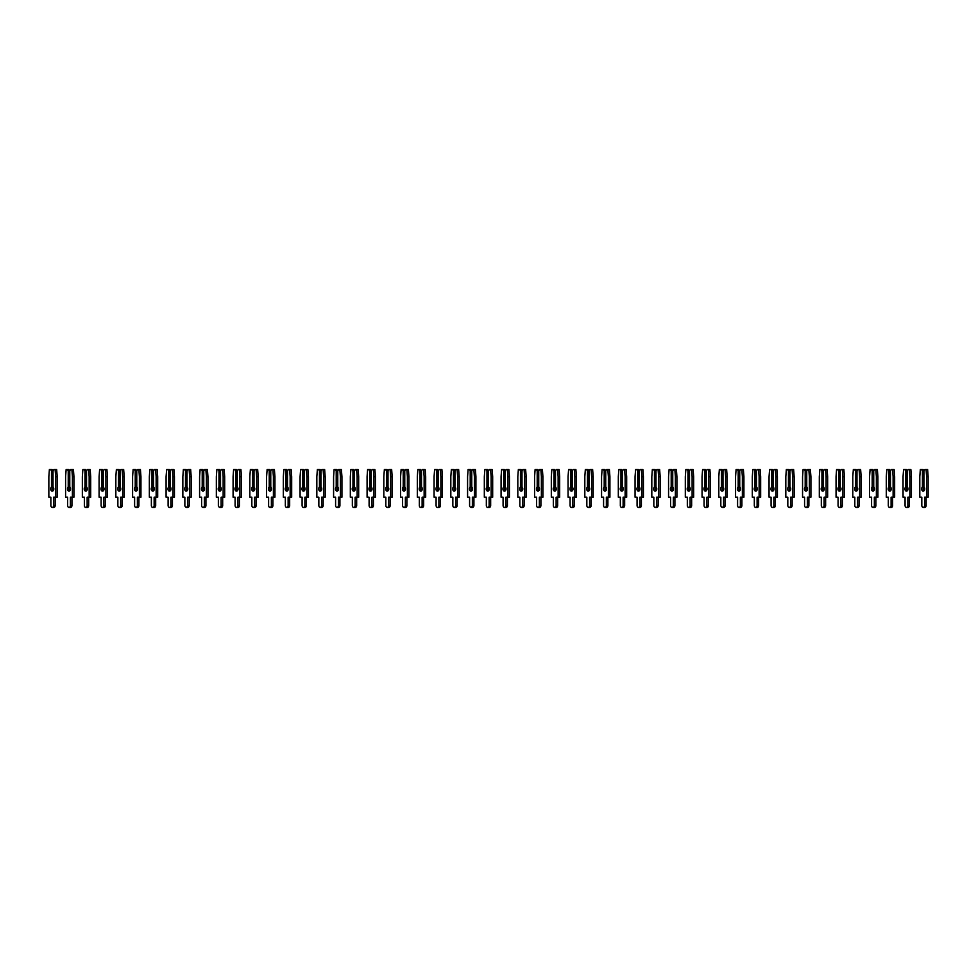 <?xml version="1.0" encoding="UTF-8"?>
<svg xmlns="http://www.w3.org/2000/svg" width="977" height="977" viewBox="0 0 977 977"><rect width="100%" height="100%" fill="white"/><g stroke="black" fill="none" stroke-linecap="round" stroke-linejoin="round"><path stroke-width="1.47" d="M53.027 487.034L53.027 470.829L52.135 469.571L50.596 469.571L51.488 470.829L51.488 487.034A2.174 1.539 -90 0 0 50.719 488.915A2.174 1.539 -90 0 0 52.257 491.101A2.174 1.539 -90 0 0 53.796 488.915A2.174 1.539 -90 0 0 53.027 487.034A2.174 1.539 -90 0 0 52.257 488.915A2.174 1.539 -90 0 0 53.027 490.808M51.488 487.034L53.027 486.839M53.027 471.293L51.488 470.829M52.135 471.293L52.135 486.839M53.027 470.829L53.918 469.571L55.127 469.571L55.665 476.691L55.665 497.208L53.65 497.208L53.65 505.463A1.966 1.392 90 0 1 50.865 505.463L50.865 497.208L48.85 497.208L48.85 476.691L49.375 469.571L50.596 469.571M55.127 469.571L56.666 469.571L57.203 476.691L57.203 497.208L55.665 497.208M55.188 497.208L55.188 505.463A1.966 1.392 90 0 1 53.796 507.429L52.257 507.429M57.203 476.691L55.665 476.691M69.77 487.034L69.77 470.829L68.891 469.571L67.352 469.571L68.231 470.829L68.231 487.034A2.174 1.539 -90 0 0 67.462 488.915A2.174 1.539 -90 0 0 69.001 491.101A2.174 1.539 -90 0 0 70.539 488.915A2.174 1.539 -90 0 0 69.77 487.034A2.174 1.539 -90 0 0 69.001 488.915A2.174 1.539 -90 0 0 69.77 490.808M68.231 487.034L69.77 486.839M69.77 471.293L68.231 470.829M68.891 471.293L68.891 486.839M69.77 470.829L70.662 469.571L71.883 469.571L72.408 476.691L72.408 497.208L70.393 497.208L70.393 505.463A1.966 1.392 90 0 1 67.608 505.463L67.608 497.208L65.593 497.208L65.593 476.691L66.131 469.571L67.352 469.571M71.883 469.571L73.422 469.571L73.947 476.691L73.947 497.208L72.408 497.208M71.932 497.208L71.932 505.463A1.966 1.392 90 0 1 70.539 507.429L69.001 507.429M73.947 476.691L72.408 476.691M86.526 487.034L86.526 470.829L85.634 469.571L84.095 469.571L84.987 470.829L84.987 487.034A2.174 1.539 -90 0 0 84.217 488.915A2.174 1.539 -90 0 0 85.756 491.101A2.174 1.539 -90 0 0 87.295 488.915A2.174 1.539 -90 0 0 86.526 487.034A2.174 1.539 -90 0 0 85.756 488.915A2.174 1.539 -90 0 0 86.526 490.808M84.987 487.034L86.526 486.839M86.526 471.293L84.987 470.829M85.634 471.293L85.634 486.839M86.526 470.829L87.417 469.571L88.626 469.571L89.163 476.691L89.163 497.208L87.148 497.208L87.148 505.463A1.966 1.392 90 0 1 84.364 505.463L84.364 497.208L82.349 497.208L82.349 476.691L82.874 469.571L84.095 469.571M88.626 469.571L90.165 469.571L90.702 476.691L90.702 497.208L89.163 497.208M88.687 497.208L88.687 505.463A1.966 1.392 90 0 1 87.295 507.429L85.756 507.429M90.702 476.691L89.163 476.691M103.269 487.034L103.269 470.829L102.39 469.571L100.839 469.571L101.73 470.829L101.73 487.034A2.174 1.539 -90 0 0 100.961 488.915A2.174 1.539 -90 0 0 102.5 491.101A2.174 1.539 -90 0 0 104.038 488.915A2.174 1.539 -90 0 0 103.269 487.034A2.174 1.539 -90 0 0 102.5 488.915A2.174 1.539 -90 0 0 103.269 490.808M101.73 487.034L103.269 486.839M103.269 471.293L101.73 470.829M102.39 471.293L102.39 486.839M103.269 470.829L104.16 469.571L105.382 469.571L105.907 476.691L105.907 497.208L103.892 497.208L103.892 505.463A1.966 1.392 90 0 1 101.107 505.463L101.107 497.208L99.092 497.208L99.092 476.691L99.63 469.571L100.839 469.571M105.382 469.571L106.92 469.571L107.446 476.691L107.446 497.208L105.907 497.208M105.431 497.208L105.431 505.463A1.966 1.392 90 0 1 104.038 507.429L102.5 507.429M107.446 476.691L105.907 476.691M120.024 487.034L120.024 470.829L119.133 469.571L117.594 469.571L118.486 470.829L118.486 487.034A2.174 1.539 -90 0 0 117.716 488.915A2.174 1.539 -90 0 0 119.255 491.101A2.174 1.539 -90 0 0 120.794 488.915A2.174 1.539 -90 0 0 120.024 487.034A2.174 1.539 -90 0 0 119.255 488.915A2.174 1.539 -90 0 0 120.024 490.808M118.486 487.034L120.024 486.839M120.024 471.293L118.486 470.829M119.133 471.293L119.133 486.839M120.024 470.829L120.904 469.571L122.125 469.571L122.65 476.691L122.65 497.208L120.647 497.208L120.647 505.463A1.966 1.392 90 0 1 117.863 505.463L117.863 497.208L115.848 497.208L115.848 476.691L116.373 469.571L117.594 469.571M122.125 469.571L123.664 469.571L124.201 476.691L124.201 497.208L122.65 497.208M122.186 497.208L122.186 505.463A1.966 1.392 90 0 1 120.794 507.429L119.255 507.429M124.201 476.691L122.65 476.691M136.768 487.034L136.768 470.829L135.876 469.571L134.338 469.571L135.229 470.829L135.229 487.034A2.174 1.539 -90 0 0 134.46 488.915A2.174 1.539 -90 0 0 135.998 491.101A2.174 1.539 -90 0 0 137.537 488.915A2.174 1.539 -90 0 0 136.768 487.034A2.174 1.539 -90 0 0 135.998 488.915A2.174 1.539 -90 0 0 136.768 490.808M135.229 487.034L136.768 486.839M136.768 471.293L135.229 470.829M135.876 471.293L135.876 486.839M136.768 470.829L137.659 469.571L138.881 469.571L139.406 476.691L139.406 497.208L137.391 497.208L137.391 505.463A1.966 1.392 90 0 1 134.606 505.463L134.606 497.208L132.591 497.208L132.591 476.691L133.128 469.571L134.338 469.571M138.881 469.571L140.419 469.571L140.944 476.691L140.944 497.208L139.406 497.208M138.929 497.208L138.929 505.463A1.966 1.392 90 0 1 137.537 507.429L135.998 507.429M140.944 476.691L139.406 476.691M153.523 487.034L153.523 470.829L152.632 469.571L151.093 469.571L151.985 470.829L151.985 487.034A2.174 1.539 -90 0 0 151.215 488.915A2.174 1.539 -90 0 0 152.754 491.101A2.174 1.539 -90 0 0 154.293 488.915A2.174 1.539 -90 0 0 153.523 487.034A2.174 1.539 -90 0 0 152.754 488.915A2.174 1.539 -90 0 0 153.523 490.808M151.985 487.034L153.523 486.839M153.523 471.293L151.985 470.829M152.632 471.293L152.632 486.839M153.523 470.829L154.403 469.571L155.624 469.571L156.149 476.691L156.149 497.208L154.146 497.208L154.146 505.463A1.966 1.392 90 0 1 151.362 505.463L151.362 497.208L149.347 497.208L149.347 476.691L149.872 469.571L151.093 469.571M155.624 469.571L157.163 469.571L157.688 476.691L157.688 497.208L156.149 497.208M155.685 497.208L155.685 505.463A1.966 1.392 90 0 1 154.293 507.429L152.754 507.429M157.688 476.691L156.149 476.691M170.267 487.034L170.267 470.829L169.375 469.571L167.836 469.571L168.728 470.829L168.728 487.034A2.174 1.539 -90 0 0 167.959 488.915A2.174 1.539 -90 0 0 169.497 491.101A2.174 1.539 -90 0 0 171.036 488.915A2.174 1.539 -90 0 0 170.267 487.034A2.174 1.539 -90 0 0 169.497 488.915A2.174 1.539 -90 0 0 170.267 490.808M168.728 487.034L170.267 486.839M170.267 471.293L168.728 470.829M169.375 471.293L169.375 486.839M170.267 470.829L171.158 469.571L172.379 469.571L172.905 476.691L172.905 497.208L170.89 497.208L170.89 505.463A1.966 1.392 90 0 1 168.105 505.463L168.105 497.208L166.09 497.208L166.09 476.691L166.627 469.571L167.836 469.571M172.379 469.571L173.918 469.571L174.443 476.691L174.443 497.208L172.905 497.208M172.428 497.208L172.428 505.463A1.966 1.392 90 0 1 171.036 507.429L169.497 507.429M174.443 476.691L172.905 476.691M187.022 487.034L187.022 470.829L186.131 469.571L184.592 469.571L185.483 470.829L185.483 487.034A2.174 1.539 -90 0 0 184.702 488.915A2.174 1.539 -90 0 0 186.253 491.101A2.174 1.539 -90 0 0 187.792 488.915A2.174 1.539 -90 0 0 187.022 487.034A2.174 1.539 -90 0 0 186.253 488.915A2.174 1.539 -90 0 0 187.022 490.808M185.483 487.034L187.022 486.839M187.022 471.293L185.483 470.829M186.131 471.293L186.131 486.839M187.022 470.829L187.902 469.571L189.123 469.571L189.648 476.691L189.648 497.208L187.633 497.208L187.633 505.463A1.966 1.392 90 0 1 184.861 505.463L184.861 497.208L182.846 497.208L182.846 476.691L183.371 469.571L184.592 469.571M189.123 469.571L190.662 469.571L191.187 476.691L191.187 497.208L189.648 497.208M189.184 497.208L189.184 505.463A1.966 1.392 90 0 1 187.792 507.429L186.253 507.429M191.187 476.691L189.648 476.691M203.766 487.034L203.766 470.829L202.874 469.571L201.335 469.571L202.227 470.829L202.227 487.034A2.174 1.539 -90 0 0 201.457 488.915A2.174 1.539 -90 0 0 202.996 491.101A2.174 1.539 -90 0 0 204.535 488.915A2.174 1.539 -90 0 0 203.766 487.034A2.174 1.539 -90 0 0 202.996 488.915A2.174 1.539 -90 0 0 203.766 490.808M202.227 487.034L203.766 486.839M203.766 471.293L202.227 470.829M202.874 471.293L202.874 486.839M203.766 470.829L204.657 469.571L205.878 469.571L206.403 476.691L206.403 497.208L204.388 497.208L204.388 505.463A1.966 1.392 90 0 1 201.604 505.463L201.604 497.208L199.589 497.208L199.589 476.691L200.126 469.571L201.335 469.571M205.878 469.571L207.417 469.571L207.942 476.691L207.942 497.208L206.403 497.208M205.927 497.208L205.927 505.463A1.966 1.392 90 0 1 204.535 507.429L202.996 507.429M207.942 476.691L206.403 476.691M220.521 487.034L220.521 470.829L219.63 469.571L218.091 469.571L218.97 470.829L218.97 487.034A2.174 1.539 -90 0 0 218.201 488.915A2.174 1.539 -90 0 0 219.74 491.101A2.174 1.539 -90 0 0 221.29 488.915A2.174 1.539 -90 0 0 220.521 487.034A2.174 1.539 -90 0 0 219.74 488.915A2.174 1.539 -90 0 0 220.521 490.808M218.97 487.034L220.521 486.839M220.521 471.293L218.97 470.829M219.63 471.293L219.63 486.839M220.521 470.829L221.4 469.571L222.622 469.571L223.147 476.691L223.147 497.208L221.132 497.208L221.132 505.463A1.966 1.392 90 0 1 218.359 505.463L218.359 497.208L216.344 497.208L216.344 476.691L216.87 469.571L218.091 469.571M222.622 469.571L224.16 469.571L224.686 476.691L224.686 497.208L223.147 497.208M222.683 497.208L222.683 505.463A1.966 1.392 90 0 1 221.29 507.429L219.74 507.429M224.686 476.691L223.147 476.691M237.264 487.034L237.264 470.829L236.373 469.571L234.834 469.571L235.726 470.829L235.726 487.034A2.174 1.539 -90 0 0 234.956 488.915A2.174 1.539 -90 0 0 236.495 491.101A2.174 1.539 -90 0 0 238.034 488.915A2.174 1.539 -90 0 0 237.264 487.034A2.174 1.539 -90 0 0 236.495 488.915A2.174 1.539 -90 0 0 237.264 490.808M235.726 487.034L237.264 486.839M237.264 471.293L235.726 470.829M236.373 471.293L236.373 486.839M237.264 470.829L238.156 469.571L239.365 469.571L239.902 476.691L239.902 497.208L237.887 497.208L237.887 505.463A1.966 1.392 90 0 1 235.103 505.463L235.103 497.208L233.088 497.208L233.088 476.691L233.613 469.571L234.834 469.571M239.365 469.571L240.916 469.571L241.441 476.691L241.441 497.208L239.902 497.208M239.426 497.208L239.426 505.463A1.966 1.392 90 0 1 238.034 507.429L236.495 507.429M241.441 476.691L239.902 476.691M254.008 487.034L254.008 470.829L253.128 469.571L251.59 469.571L252.469 470.829L252.469 487.034A2.174 1.539 -90 0 0 251.7 488.915A2.174 1.539 -90 0 0 253.238 491.101A2.174 1.539 -90 0 0 254.777 488.915A2.174 1.539 -90 0 0 254.008 487.034A2.174 1.539 -90 0 0 253.238 488.915A2.174 1.539 -90 0 0 254.008 490.808M252.469 487.034L254.008 486.839M254.008 471.293L252.469 470.829M253.128 471.293L253.128 486.839M254.008 470.829L254.899 469.571L256.121 469.571L256.646 476.691L256.646 497.208L254.631 497.208L254.631 505.463A1.966 1.392 90 0 1 251.846 505.463L251.846 497.208L249.843 497.208L249.843 476.691L250.368 469.571L251.59 469.571M256.121 469.571L257.659 469.571L258.184 476.691L258.184 497.208L256.646 497.208M256.169 497.208L256.169 505.463A1.966 1.392 90 0 1 254.777 507.429L253.238 507.429M258.184 476.691L256.646 476.691M270.763 487.034L270.763 470.829L269.872 469.571L268.333 469.571L269.225 470.829L269.225 487.034A2.174 1.539 -90 0 0 268.455 488.915A2.174 1.539 -90 0 0 269.994 491.101A2.174 1.539 -90 0 0 271.533 488.915A2.174 1.539 -90 0 0 270.763 487.034A2.174 1.539 -90 0 0 269.994 488.915A2.174 1.539 -90 0 0 270.763 490.808M269.225 487.034L270.763 486.839M270.763 471.293L269.225 470.829M269.872 471.293L269.872 486.839M270.763 470.829L271.655 469.571L272.864 469.571L273.401 476.691L273.401 497.208L271.386 497.208L271.386 505.463A1.966 1.392 90 0 1 268.602 505.463L268.602 497.208L266.587 497.208L266.587 476.691L267.112 469.571L268.333 469.571M272.864 469.571L274.403 469.571L274.94 476.691L274.94 497.208L273.401 497.208M272.925 497.208L272.925 505.463A1.966 1.392 90 0 1 271.533 507.429L269.994 507.429M274.94 476.691L273.401 476.691M287.507 487.034L287.507 470.829L286.627 469.571L285.089 469.571L285.968 470.829L285.968 487.034A2.174 1.539 -90 0 0 285.199 488.915A2.174 1.539 -90 0 0 286.737 491.101A2.174 1.539 -90 0 0 288.276 488.915A2.174 1.539 -90 0 0 287.507 487.034A2.174 1.539 -90 0 0 286.737 488.915A2.174 1.539 -90 0 0 287.507 490.808M285.968 487.034L287.507 486.839M287.507 471.293L285.968 470.829M286.627 471.293L286.627 486.839M287.507 470.829L288.398 469.571L289.619 469.571L290.145 476.691L290.145 497.208L288.13 497.208L288.13 505.463A1.966 1.392 90 0 1 285.345 505.463L285.345 497.208L283.342 497.208L283.342 476.691L283.867 469.571L285.089 469.571M289.619 469.571L291.158 469.571L291.683 476.691L291.683 497.208L290.145 497.208M289.668 497.208L289.668 505.463A1.966 1.392 90 0 1 288.276 507.429L286.737 507.429M291.683 476.691L290.145 476.691M304.262 487.034L304.262 470.829L303.371 469.571L301.832 469.571L302.723 470.829L302.723 487.034A2.174 1.539 -90 0 0 301.954 488.915A2.174 1.539 -90 0 0 303.493 491.101A2.174 1.539 -90 0 0 305.032 488.915A2.174 1.539 -90 0 0 304.262 487.034A2.174 1.539 -90 0 0 303.493 488.915A2.174 1.539 -90 0 0 304.262 490.808M302.723 487.034L304.262 486.839M304.262 471.293L302.723 470.829M303.371 471.293L303.371 486.839M304.262 470.829L305.154 469.571L306.363 469.571L306.9 476.691L306.9 497.208L304.885 497.208L304.885 505.463A1.966 1.392 90 0 1 302.101 505.463L302.101 497.208L300.086 497.208L300.086 476.691L300.611 469.571L301.832 469.571M306.363 469.571L307.902 469.571L308.439 476.691L308.439 497.208L306.9 497.208M306.424 497.208L306.424 505.463A1.966 1.392 90 0 1 305.032 507.429L303.493 507.429M308.439 476.691L306.9 476.691M321.006 487.034L321.006 470.829L320.126 469.571L318.587 469.571L319.467 470.829L319.467 487.034A2.174 1.539 -90 0 0 318.697 488.915A2.174 1.539 -90 0 0 320.236 491.101A2.174 1.539 -90 0 0 321.775 488.915A2.174 1.539 -90 0 0 321.006 487.034A2.174 1.539 -90 0 0 320.236 488.915A2.174 1.539 -90 0 0 321.006 490.808M319.467 487.034L321.006 486.839M321.006 471.293L319.467 470.829M320.126 471.293L320.126 486.839M321.006 470.829L321.897 469.571L323.118 469.571L323.643 476.691L323.643 497.208L321.628 497.208L321.628 505.463A1.966 1.392 90 0 1 318.844 505.463L318.844 497.208L316.829 497.208L316.829 476.691L317.366 469.571L318.587 469.571M323.118 469.571L324.657 469.571L325.182 476.691L325.182 497.208L323.643 497.208M323.167 497.208L323.167 505.463A1.966 1.392 90 0 1 321.775 507.429L320.236 507.429M325.182 476.691L323.643 476.691M337.761 487.034L337.761 470.829L336.87 469.571L335.331 469.571L336.222 470.829L336.222 487.034A2.174 1.539 -90 0 0 335.453 488.915A2.174 1.539 -90 0 0 336.992 491.101A2.174 1.539 -90 0 0 338.53 488.915A2.174 1.539 -90 0 0 337.761 487.034A2.174 1.539 -90 0 0 336.992 488.915A2.174 1.539 -90 0 0 337.761 490.808M336.222 487.034L337.761 486.839M337.761 471.293L336.222 470.829M336.87 471.293L336.87 486.839M337.761 470.829L338.653 469.571L339.862 469.571L340.399 476.691L340.399 497.208L338.384 497.208L338.384 505.463A1.966 1.392 90 0 1 335.599 505.463L335.599 497.208L333.584 497.208L333.584 476.691L334.11 469.571L335.331 469.571M339.862 469.571L341.4 469.571L341.938 476.691L341.938 497.208L340.399 497.208M339.923 497.208L339.923 505.463A1.966 1.392 90 0 1 338.53 507.429L336.992 507.429M341.938 476.691L340.399 476.691M354.504 487.034L354.504 470.829L353.625 469.571L352.074 469.571L352.966 470.829L352.966 487.034A2.174 1.539 -90 0 0 352.196 488.915A2.174 1.539 -90 0 0 353.735 491.101A2.174 1.539 -90 0 0 355.274 488.915A2.174 1.539 -90 0 0 354.504 487.034A2.174 1.539 -90 0 0 353.735 488.915A2.174 1.539 -90 0 0 354.504 490.808M352.966 487.034L354.504 486.839M354.504 471.293L352.966 470.829M353.625 471.293L353.625 486.839M354.504 470.829L355.396 469.571L356.617 469.571L357.142 476.691L357.142 497.208L355.127 497.208L355.127 505.463A1.966 1.392 90 0 1 352.343 505.463L352.343 497.208L350.328 497.208L350.328 476.691L350.865 469.571L352.074 469.571M356.617 469.571L358.156 469.571L358.681 476.691L358.681 497.208L357.142 497.208M356.666 497.208L356.666 505.463A1.966 1.392 90 0 1 355.274 507.429L353.735 507.429M358.681 476.691L357.142 476.691M371.26 487.034L371.26 470.829L370.368 469.571L368.83 469.571L369.721 470.829L369.721 487.034A2.174 1.539 -90 0 0 368.952 488.915A2.174 1.539 -90 0 0 370.491 491.101A2.174 1.539 -90 0 0 372.029 488.915A2.174 1.539 -90 0 0 371.26 487.034A2.174 1.539 -90 0 0 370.491 488.915A2.174 1.539 -90 0 0 371.26 490.808M369.721 487.034L371.26 486.839M371.26 471.293L369.721 470.829M370.368 471.293L370.368 486.839M371.26 470.829L372.139 469.571L373.361 469.571L373.898 476.691L373.898 497.208L371.883 497.208L371.883 505.463A1.966 1.392 90 0 1 369.098 505.463L369.098 497.208L367.083 497.208L367.083 476.691L367.608 469.571L368.83 469.571M373.361 469.571L374.899 469.571L375.437 476.691L375.437 497.208L373.898 497.208M373.422 497.208L373.422 505.463A1.966 1.392 90 0 1 372.029 507.429L370.491 507.429M375.437 476.691L373.898 476.691M388.003 487.034L388.003 470.829L387.112 469.571L385.573 469.571L386.465 470.829L386.465 487.034A2.174 1.539 -90 0 0 385.695 488.915A2.174 1.539 -90 0 0 387.234 491.101A2.174 1.539 -90 0 0 388.773 488.915A2.174 1.539 -90 0 0 388.003 487.034A2.174 1.539 -90 0 0 387.234 488.915A2.174 1.539 -90 0 0 388.003 490.808M386.465 487.034L388.003 486.839M388.003 471.293L386.465 470.829M387.112 471.293L387.112 486.839M388.003 470.829L388.895 469.571L390.116 469.571L390.641 476.691L390.641 497.208L388.626 497.208L388.626 505.463A1.966 1.392 90 0 1 385.842 505.463L385.842 497.208L383.827 497.208L383.827 476.691L384.364 469.571L385.573 469.571M390.116 469.571L391.655 469.571L392.18 476.691L392.18 497.208L390.641 497.208M390.165 497.208L390.165 505.463A1.966 1.392 90 0 1 388.773 507.429L387.234 507.429M392.18 476.691L390.641 476.691M404.759 487.034L404.759 470.829L403.867 469.571L402.329 469.571L403.22 470.829L403.22 487.034A2.174 1.539 -90 0 0 402.451 488.915A2.174 1.539 -90 0 0 403.99 491.101A2.174 1.539 -90 0 0 405.528 488.915A2.174 1.539 -90 0 0 404.759 487.034A2.174 1.539 -90 0 0 403.99 488.915A2.174 1.539 -90 0 0 404.759 490.808M403.22 487.034L404.759 486.839M404.759 471.293L403.22 470.829M403.867 471.293L403.867 486.839M404.759 470.829L405.638 469.571L406.859 469.571L407.385 476.691L407.385 497.208L405.382 497.208L405.382 505.463A1.966 1.392 90 0 1 402.597 505.463L402.597 497.208L400.582 497.208L400.582 476.691L401.107 469.571L402.329 469.571M406.859 469.571L408.398 469.571L408.936 476.691L408.936 497.208L407.385 497.208M406.92 497.208L406.92 505.463A1.966 1.392 90 0 1 405.528 507.429L403.99 507.429M408.936 476.691L407.385 476.691M421.502 487.034L421.502 470.829L420.611 469.571L419.072 469.571L419.963 470.829L419.963 487.034A2.174 1.539 -90 0 0 419.194 488.915A2.174 1.539 -90 0 0 420.733 491.101A2.174 1.539 -90 0 0 422.272 488.915A2.174 1.539 -90 0 0 421.502 487.034A2.174 1.539 -90 0 0 420.733 488.915A2.174 1.539 -90 0 0 421.502 490.808M419.963 487.034L421.502 486.839M421.502 471.293L419.963 470.829M420.611 471.293L420.611 486.839M421.502 470.829L422.394 469.571L423.615 469.571L424.14 476.691L424.14 497.208L422.125 497.208L422.125 505.463A1.966 1.392 90 0 1 419.341 505.463L419.341 497.208L417.326 497.208L417.326 476.691L417.863 469.571L419.072 469.571M423.615 469.571L425.154 469.571L425.679 476.691L425.679 497.208L424.14 497.208M423.664 497.208L423.664 505.463A1.966 1.392 90 0 1 422.272 507.429L420.733 507.429M425.679 476.691L424.14 476.691M438.258 487.034L438.258 470.829L437.366 469.571L435.827 469.571L436.719 470.829L436.719 487.034A2.174 1.539 -90 0 0 435.937 488.915A2.174 1.539 -90 0 0 437.488 491.101A2.174 1.539 -90 0 0 439.027 488.915A2.174 1.539 -90 0 0 438.258 487.034A2.174 1.539 -90 0 0 437.488 488.915A2.174 1.539 -90 0 0 438.258 490.808M436.719 487.034L438.258 486.839M438.258 471.293L436.719 470.829M437.366 471.293L437.366 486.839M438.258 470.829L439.137 469.571L440.358 469.571L440.883 476.691L440.883 497.208L438.881 497.208L438.881 505.463A1.966 1.392 90 0 1 436.096 505.463L436.096 497.208L434.081 497.208L434.081 476.691L434.606 469.571L435.827 469.571M440.358 469.571L441.897 469.571L442.422 476.691L442.422 497.208L440.883 497.208M440.419 497.208L440.419 505.463A1.966 1.392 90 0 1 439.027 507.429L437.488 507.429M442.422 476.691L440.883 476.691M455.001 487.034L455.001 470.829L454.11 469.571L452.571 469.571L453.462 470.829L453.462 487.034A2.174 1.539 -90 0 0 452.693 488.915A2.174 1.539 -90 0 0 454.232 491.101A2.174 1.539 -90 0 0 455.77 488.915A2.174 1.539 -90 0 0 455.001 487.034A2.174 1.539 -90 0 0 454.232 488.915A2.174 1.539 -90 0 0 455.001 490.808M453.462 487.034L455.001 486.839M455.001 471.293L453.462 470.829M454.11 471.293L454.11 486.839M455.001 470.829L455.893 469.571L457.114 469.571L457.639 476.691L457.639 497.208L455.624 497.208L455.624 505.463A1.966 1.392 90 0 1 452.839 505.463L452.839 497.208L450.824 497.208L450.824 476.691L451.362 469.571L452.571 469.571M457.114 469.571L458.653 469.571L459.178 476.691L459.178 497.208L457.639 497.208M457.163 497.208L457.163 505.463A1.966 1.392 90 0 1 455.77 507.429L454.232 507.429M459.178 476.691L457.639 476.691M471.757 487.034L471.757 470.829L470.865 469.571L469.326 469.571L470.206 470.829L470.206 487.034A2.174 1.539 -90 0 0 469.436 488.915A2.174 1.539 -90 0 0 470.975 491.101A2.174 1.539 -90 0 0 472.526 488.915A2.174 1.539 -90 0 0 471.757 487.034A2.174 1.539 -90 0 0 470.975 488.915A2.174 1.539 -90 0 0 471.757 490.808M470.206 487.034L471.757 486.839M471.757 471.293L470.206 470.829M470.865 471.293L470.865 486.839M471.757 470.829L472.636 469.571L473.857 469.571L474.382 476.691L474.382 497.208L472.367 497.208L472.367 505.463A1.966 1.392 90 0 1 469.595 505.463L469.595 497.208L467.58 497.208L467.58 476.691L468.105 469.571L469.326 469.571M473.857 469.571L475.396 469.571L475.921 476.691L475.921 497.208L474.382 497.208M473.918 497.208L473.918 505.463A1.966 1.392 90 0 1 472.526 507.429L470.975 507.429M475.921 476.691L474.382 476.691M488.5 487.034L488.5 470.829L487.608 469.571L486.07 469.571L486.961 470.829L486.961 487.034A2.174 1.539 -90 0 0 486.192 488.915A2.174 1.539 -90 0 0 487.731 491.101A2.174 1.539 -90 0 0 489.269 488.915A2.174 1.539 -90 0 0 488.5 487.034A2.174 1.539 -90 0 0 487.731 488.915A2.174 1.539 -90 0 0 488.5 490.808M486.961 487.034L488.5 486.839M488.5 471.293L486.961 470.829M487.608 471.293L487.608 486.839M488.5 470.829L489.392 469.571L490.601 469.571L491.138 476.691L491.138 497.208L489.123 497.208L489.123 505.463A1.966 1.392 90 0 1 486.338 505.463L486.338 497.208L484.323 497.208L484.323 476.691L484.848 469.571L486.07 469.571M490.601 469.571L492.152 469.571L492.677 476.691L492.677 497.208L491.138 497.208M490.662 497.208L490.662 505.463A1.966 1.392 90 0 1 489.269 507.429L487.731 507.429M492.677 476.691L491.138 476.691M505.243 487.034L505.243 470.829L504.364 469.571L502.825 469.571L503.705 470.829L503.705 487.034A2.174 1.539 -90 0 0 502.935 488.915A2.174 1.539 -90 0 0 504.474 491.101A2.174 1.539 -90 0 0 506.025 488.915A2.174 1.539 -90 0 0 505.243 487.034A2.174 1.539 -90 0 0 504.474 488.915A2.174 1.539 -90 0 0 505.243 490.808M503.705 487.034L505.243 486.839M505.243 471.293L503.705 470.829M504.364 471.293L504.364 486.839M505.243 470.829L506.135 469.571L507.356 469.571L507.881 476.691L507.881 497.208L505.866 497.208L505.866 505.463A1.966 1.392 90 0 1 503.082 505.463L503.082 497.208L501.079 497.208L501.079 476.691L501.604 469.571L502.825 469.571M507.356 469.571L508.895 469.571L509.42 476.691L509.42 497.208L507.881 497.208M507.405 497.208L507.405 505.463A1.966 1.392 90 0 1 506.025 507.429L504.474 507.429M509.42 476.691L507.881 476.691M521.999 487.034L521.999 470.829L521.107 469.571L519.569 469.571L520.46 470.829L520.46 487.034A2.174 1.539 -90 0 0 519.691 488.915A2.174 1.539 -90 0 0 521.23 491.101A2.174 1.539 -90 0 0 522.768 488.915A2.174 1.539 -90 0 0 521.999 487.034A2.174 1.539 -90 0 0 521.23 488.915A2.174 1.539 -90 0 0 521.999 490.808M520.46 487.034L521.999 486.839M521.999 471.293L520.46 470.829M521.107 471.293L521.107 486.839M521.999 470.829L522.89 469.571L524.099 469.571L524.637 476.691L524.637 497.208L522.622 497.208L522.622 505.463A1.966 1.392 90 0 1 519.837 505.463L519.837 497.208L517.822 497.208L517.822 476.691L518.347 469.571L519.569 469.571M524.099 469.571L525.638 469.571L526.176 476.691L526.176 497.208L524.637 497.208M524.16 497.208L524.16 505.463A1.966 1.392 90 0 1 522.768 507.429L521.23 507.429M526.176 476.691L524.637 476.691M538.742 487.034L538.742 470.829L537.863 469.571L536.324 469.571L537.203 470.829L537.203 487.034A2.174 1.539 -90 0 0 536.434 488.915A2.174 1.539 -90 0 0 537.973 491.101A2.174 1.539 -90 0 0 539.512 488.915A2.174 1.539 -90 0 0 538.742 487.034A2.174 1.539 -90 0 0 537.973 488.915A2.174 1.539 -90 0 0 538.742 490.808M537.203 487.034L538.742 486.839M538.742 471.293L537.203 470.829M537.863 471.293L537.863 486.839M538.742 470.829L539.634 469.571L540.855 469.571L541.38 476.691L541.38 497.208L539.365 497.208L539.365 505.463A1.966 1.392 90 0 1 536.581 505.463L536.581 497.208L534.578 497.208L534.578 476.691L535.103 469.571L536.324 469.571M540.855 469.571L542.394 469.571L542.919 476.691L542.919 497.208L541.38 497.208M540.904 497.208L540.904 505.463A1.966 1.392 90 0 1 539.512 507.429L537.973 507.429M542.919 476.691L541.38 476.691M555.498 487.034L555.498 470.829L554.606 469.571L553.067 469.571L553.959 470.829L553.959 487.034A2.174 1.539 -90 0 0 553.19 488.915A2.174 1.539 -90 0 0 554.728 491.101A2.174 1.539 -90 0 0 556.267 488.915A2.174 1.539 -90 0 0 555.498 487.034A2.174 1.539 -90 0 0 554.728 488.915A2.174 1.539 -90 0 0 555.498 490.808M553.959 487.034L555.498 486.839M555.498 471.293L553.959 470.829M554.606 471.293L554.606 486.839M555.498 470.829L556.389 469.571L557.598 469.571L558.136 476.691L558.136 497.208L556.121 497.208L556.121 505.463A1.966 1.392 90 0 1 553.336 505.463L553.336 497.208L551.321 497.208L551.321 476.691L551.846 469.571L553.067 469.571M557.598 469.571L559.137 469.571L559.674 476.691L559.674 497.208L558.136 497.208M557.659 497.208L557.659 505.463A1.966 1.392 90 0 1 556.267 507.429L554.728 507.429M559.674 476.691L558.136 476.691M572.241 487.034L572.241 470.829L571.362 469.571L569.823 469.571L570.702 470.829L570.702 487.034A2.174 1.539 -90 0 0 569.933 488.915A2.174 1.539 -90 0 0 571.472 491.101A2.174 1.539 -90 0 0 573.01 488.915A2.174 1.539 -90 0 0 572.241 487.034A2.174 1.539 -90 0 0 571.472 488.915A2.174 1.539 -90 0 0 572.241 490.808M570.702 487.034L572.241 486.839M572.241 471.293L570.702 470.829M571.362 471.293L571.362 486.839M572.241 470.829L573.133 469.571L574.354 469.571L574.879 476.691L574.879 497.208L572.864 497.208L572.864 505.463A1.966 1.392 90 0 1 570.079 505.463L570.079 497.208L568.064 497.208L568.064 476.691L568.602 469.571L569.823 469.571M574.354 469.571L575.893 469.571L576.418 476.691L576.418 497.208L574.879 497.208M574.403 497.208L574.403 505.463A1.966 1.392 90 0 1 573.01 507.429L571.472 507.429M576.418 476.691L574.879 476.691M588.997 487.034L588.997 470.829L588.105 469.571L586.566 469.571L587.458 470.829L587.458 487.034A2.174 1.539 -90 0 0 586.688 488.915A2.174 1.539 -90 0 0 588.227 491.101A2.174 1.539 -90 0 0 589.766 488.915A2.174 1.539 -90 0 0 588.997 487.034A2.174 1.539 -90 0 0 588.227 488.915A2.174 1.539 -90 0 0 588.997 490.808M587.458 487.034L588.997 486.839M588.997 471.293L587.458 470.829M588.105 471.293L588.105 486.839M588.997 470.829L589.888 469.571L591.097 469.571L591.635 476.691L591.635 497.208L589.62 497.208L589.62 505.463A1.966 1.392 90 0 1 586.835 505.463L586.835 497.208L584.82 497.208L584.82 476.691L585.345 469.571L586.566 469.571M591.097 469.571L592.636 469.571L593.173 476.691L593.173 497.208L591.635 497.208M591.158 497.208L591.158 505.463A1.966 1.392 90 0 1 589.766 507.429L588.227 507.429M593.173 476.691L591.635 476.691M605.74 487.034L605.74 470.829L604.861 469.571L603.31 469.571L604.201 470.829L604.201 487.034A2.174 1.539 -90 0 0 603.432 488.915A2.174 1.539 -90 0 0 604.971 491.101A2.174 1.539 -90 0 0 606.509 488.915A2.174 1.539 -90 0 0 605.74 487.034A2.174 1.539 -90 0 0 604.971 488.915A2.174 1.539 -90 0 0 605.74 490.808M604.201 487.034L605.74 486.839M605.74 471.293L604.201 470.829M604.861 471.293L604.861 486.839M605.74 470.829L606.632 469.571L607.853 469.571L608.378 476.691L608.378 497.208L606.363 497.208L606.363 505.463A1.966 1.392 90 0 1 603.578 505.463L603.578 497.208L601.563 497.208L601.563 476.691L602.101 469.571L603.31 469.571M607.853 469.571L609.392 469.571L609.917 476.691L609.917 497.208L608.378 497.208M607.902 497.208L607.902 505.463A1.966 1.392 90 0 1 606.509 507.429L604.971 507.429M609.917 476.691L608.378 476.691M622.496 487.034L622.496 470.829L621.604 469.571L620.065 469.571L620.957 470.829L620.957 487.034A2.174 1.539 -90 0 0 620.187 488.915A2.174 1.539 -90 0 0 621.726 491.101A2.174 1.539 -90 0 0 623.265 488.915A2.174 1.539 -90 0 0 622.496 487.034A2.174 1.539 -90 0 0 621.726 488.915A2.174 1.539 -90 0 0 622.496 490.808M620.957 487.034L622.496 486.839M622.496 471.293L620.957 470.829M621.604 471.293L621.604 486.839M622.496 470.829L623.375 469.571L624.596 469.571L625.133 476.691L625.133 497.208L623.118 497.208L623.118 505.463A1.966 1.392 90 0 1 620.334 505.463L620.334 497.208L618.319 497.208L618.319 476.691L618.844 469.571L620.065 469.571M624.596 469.571L626.135 469.571L626.672 476.691L626.672 497.208L625.133 497.208M624.657 497.208L624.657 505.463A1.966 1.392 90 0 1 623.265 507.429L621.726 507.429M626.672 476.691L625.133 476.691M639.239 487.034L639.239 470.829L638.347 469.571L636.809 469.571L637.7 470.829L637.7 487.034A2.174 1.539 -90 0 0 636.931 488.915A2.174 1.539 -90 0 0 638.469 491.101A2.174 1.539 -90 0 0 640.008 488.915A2.174 1.539 -90 0 0 639.239 487.034A2.174 1.539 -90 0 0 638.469 488.915A2.174 1.539 -90 0 0 639.239 490.808M637.7 487.034L639.239 486.839M639.239 471.293L637.7 470.829M638.347 471.293L638.347 486.839M639.239 470.829L640.13 469.571L641.352 469.571L641.877 476.691L641.877 497.208L639.862 497.208L639.862 505.463A1.966 1.392 90 0 1 637.077 505.463L637.077 497.208L635.062 497.208L635.062 476.691L635.6 469.571L636.809 469.571M641.352 469.571L642.89 469.571L643.416 476.691L643.416 497.208L641.877 497.208M641.401 497.208L641.401 505.463A1.966 1.392 90 0 1 640.008 507.429L638.469 507.429M643.416 476.691L641.877 476.691M655.994 487.034L655.994 470.829L655.103 469.571L653.564 469.571L654.456 470.829L654.456 487.034A2.174 1.539 -90 0 0 653.686 488.915A2.174 1.539 -90 0 0 655.225 491.101A2.174 1.539 -90 0 0 656.764 488.915A2.174 1.539 -90 0 0 655.994 487.034A2.174 1.539 -90 0 0 655.225 488.915A2.174 1.539 -90 0 0 655.994 490.808M654.456 487.034L655.994 486.839M655.994 471.293L654.456 470.829M655.103 471.293L655.103 486.839M655.994 470.829L656.874 469.571L658.095 469.571L658.62 476.691L658.62 497.208L656.617 497.208L656.617 505.463A1.966 1.392 90 0 1 653.833 505.463L653.833 497.208L651.818 497.208L651.818 476.691L652.343 469.571L653.564 469.571M658.095 469.571L659.634 469.571L660.171 476.691L660.171 497.208L658.62 497.208M658.156 497.208L658.156 505.463A1.966 1.392 90 0 1 656.764 507.429L655.225 507.429M660.171 476.691L658.62 476.691M672.738 487.034L672.738 470.829L671.846 469.571L670.307 469.571L671.199 470.829L671.199 487.034A2.174 1.539 -90 0 0 670.43 488.915A2.174 1.539 -90 0 0 671.968 491.101A2.174 1.539 -90 0 0 673.507 488.915A2.174 1.539 -90 0 0 672.738 487.034A2.174 1.539 -90 0 0 671.968 488.915A2.174 1.539 -90 0 0 672.738 490.808M671.199 487.034L672.738 486.839M672.738 471.293L671.199 470.829M671.846 471.293L671.846 486.839M672.738 470.829L673.629 469.571L674.851 469.571L675.376 476.691L675.376 497.208L673.361 497.208L673.361 505.463A1.966 1.392 90 0 1 670.576 505.463L670.576 497.208L668.561 497.208L668.561 476.691L669.098 469.571L670.307 469.571M674.851 469.571L676.389 469.571L676.914 476.691L676.914 497.208L675.376 497.208M674.899 497.208L674.899 505.463A1.966 1.392 90 0 1 673.507 507.429L671.968 507.429M676.914 476.691L675.376 476.691M689.493 487.034L689.493 470.829L688.602 469.571L687.063 469.571L687.955 470.829L687.955 487.034A2.174 1.539 -90 0 0 687.185 488.915A2.174 1.539 -90 0 0 688.724 491.101A2.174 1.539 -90 0 0 690.263 488.915A2.174 1.539 -90 0 0 689.493 487.034A2.174 1.539 -90 0 0 688.724 488.915A2.174 1.539 -90 0 0 689.493 490.808M687.955 487.034L689.493 486.839M689.493 471.293L687.955 470.829M688.602 471.293L688.602 486.839M689.493 470.829L690.373 469.571L691.594 469.571L692.119 476.691L692.119 497.208L690.116 497.208L690.116 505.463A1.966 1.392 90 0 1 687.332 505.463L687.332 497.208L685.317 497.208L685.317 476.691L685.842 469.571L687.063 469.571M691.594 469.571L693.133 469.571L693.658 476.691L693.658 497.208L692.119 497.208M691.655 497.208L691.655 505.463A1.966 1.392 90 0 1 690.263 507.429L688.724 507.429M693.658 476.691L692.119 476.691M706.237 487.034L706.237 470.829L705.345 469.571L703.806 469.571L704.698 470.829L704.698 487.034A2.174 1.539 -90 0 0 703.928 488.915A2.174 1.539 -90 0 0 705.467 491.101A2.174 1.539 -90 0 0 707.006 488.915A2.174 1.539 -90 0 0 706.237 487.034A2.174 1.539 -90 0 0 705.467 488.915A2.174 1.539 -90 0 0 706.237 490.808M704.698 487.034L706.237 486.839M706.237 471.293L704.698 470.829M705.345 471.293L705.345 486.839M706.237 470.829L707.128 469.571L708.349 469.571L708.875 476.691L708.875 497.208L706.859 497.208L706.859 505.463A1.966 1.392 90 0 1 704.075 505.463L704.075 497.208L702.06 497.208L702.06 476.691L702.597 469.571L703.806 469.571M708.349 469.571L709.888 469.571L710.413 476.691L710.413 497.208L708.875 497.208M708.398 497.208L708.398 505.463A1.966 1.392 90 0 1 707.006 507.429L705.467 507.429M710.413 476.691L708.875 476.691M722.992 487.034L722.992 470.829L722.101 469.571L720.562 469.571L721.441 470.829L721.441 487.034A2.174 1.539 -90 0 0 720.672 488.915A2.174 1.539 -90 0 0 722.223 491.101A2.174 1.539 -90 0 0 723.762 488.915A2.174 1.539 -90 0 0 722.992 487.034A2.174 1.539 -90 0 0 722.223 488.915A2.174 1.539 -90 0 0 722.992 490.808M721.441 487.034L722.992 486.839M722.992 471.293L721.441 470.829M722.101 471.293L722.101 486.839M722.992 470.829L723.872 469.571L725.093 469.571L725.618 476.691L725.618 497.208L723.603 497.208L723.603 505.463A1.966 1.392 90 0 1 720.831 505.463L720.831 497.208L718.816 497.208L718.816 476.691L719.341 469.571L720.562 469.571M725.093 469.571L726.632 469.571L727.157 476.691L727.157 497.208L725.618 497.208M725.154 497.208L725.154 505.463A1.966 1.392 90 0 1 723.762 507.429L722.223 507.429M727.157 476.691L725.618 476.691M739.736 487.034L739.736 470.829L738.844 469.571L737.305 469.571L738.197 470.829L738.197 487.034A2.174 1.539 -90 0 0 737.427 488.915A2.174 1.539 -90 0 0 738.966 491.101A2.174 1.539 -90 0 0 740.505 488.915A2.174 1.539 -90 0 0 739.736 487.034A2.174 1.539 -90 0 0 738.966 488.915A2.174 1.539 -90 0 0 739.736 490.808M738.197 487.034L739.736 486.839M739.736 471.293L738.197 470.829M738.844 471.293L738.844 486.839M739.736 470.829L740.627 469.571L741.836 469.571L742.373 476.691L742.373 497.208L740.358 497.208L740.358 505.463A1.966 1.392 90 0 1 737.574 505.463L737.574 497.208L735.559 497.208L735.559 476.691L736.084 469.571L737.305 469.571M741.836 469.571L743.387 469.571L743.912 476.691L743.912 497.208L742.373 497.208M741.897 497.208L741.897 505.463A1.966 1.392 90 0 1 740.505 507.429L738.966 507.429M743.912 476.691L742.373 476.691M756.479 487.034L756.479 470.829L755.6 469.571L754.061 469.571L754.94 470.829L754.94 487.034A2.174 1.539 -90 0 0 754.171 488.915A2.174 1.539 -90 0 0 755.709 491.101A2.174 1.539 -90 0 0 757.26 488.915A2.174 1.539 -90 0 0 756.479 487.034A2.174 1.539 -90 0 0 755.709 488.915A2.174 1.539 -90 0 0 756.479 490.808M754.94 487.034L756.479 486.839M756.479 471.293L754.94 470.829M755.6 471.293L755.6 486.839M756.479 470.829L757.37 469.571L758.592 469.571L759.117 476.691L759.117 497.208L757.102 497.208L757.102 505.463A1.966 1.392 90 0 1 754.317 505.463L754.317 497.208L752.314 497.208L752.314 476.691L752.84 469.571L754.061 469.571M758.592 469.571L760.13 469.571L760.656 476.691L760.656 497.208L759.117 497.208M758.64 497.208L758.64 505.463A1.966 1.392 90 0 1 757.26 507.429L755.709 507.429M760.656 476.691L759.117 476.691M773.234 487.034L773.234 470.829L772.343 469.571L770.804 469.571L771.696 470.829L771.696 487.034A2.174 1.539 -90 0 0 770.926 488.915A2.174 1.539 -90 0 0 772.465 491.101A2.174 1.539 -90 0 0 774.004 488.915A2.174 1.539 -90 0 0 773.234 487.034A2.174 1.539 -90 0 0 772.465 488.915A2.174 1.539 -90 0 0 773.234 490.808M771.696 487.034L773.234 486.839M773.234 471.293L771.696 470.829M772.343 471.293L772.343 486.839M773.234 470.829L774.126 469.571L775.335 469.571L775.872 476.691L775.872 497.208L773.857 497.208L773.857 505.463A1.966 1.392 90 0 1 771.073 505.463L771.073 497.208L769.058 497.208L769.058 476.691L769.583 469.571L770.804 469.571M775.335 469.571L776.874 469.571L777.411 476.691L777.411 497.208L775.872 497.208M775.396 497.208L775.396 505.463A1.966 1.392 90 0 1 774.004 507.429L772.465 507.429M777.411 476.691L775.872 476.691M789.978 487.034L789.978 470.829L789.098 469.571L787.56 469.571L788.439 470.829L788.439 487.034A2.174 1.539 -90 0 0 787.67 488.915A2.174 1.539 -90 0 0 789.208 491.101A2.174 1.539 -90 0 0 790.747 488.915A2.174 1.539 -90 0 0 789.978 487.034A2.174 1.539 -90 0 0 789.208 488.915A2.174 1.539 -90 0 0 789.978 490.808M788.439 487.034L789.978 486.839M789.978 471.293L788.439 470.829M789.098 471.293L789.098 486.839M789.978 470.829L790.869 469.571L792.091 469.571L792.616 476.691L792.616 497.208L790.601 497.208L790.601 505.463A1.966 1.392 90 0 1 787.816 505.463L787.816 497.208L785.813 497.208L785.813 476.691L786.338 469.571L787.56 469.571M792.091 469.571L793.629 469.571L794.154 476.691L794.154 497.208L792.616 497.208M792.139 497.208L792.139 505.463A1.966 1.392 90 0 1 790.747 507.429L789.208 507.429M794.154 476.691L792.616 476.691M806.733 487.034L806.733 470.829L805.842 469.571L804.303 469.571L805.195 470.829L805.195 487.034A2.174 1.539 -90 0 0 804.425 488.915A2.174 1.539 -90 0 0 805.964 491.101A2.174 1.539 -90 0 0 807.503 488.915A2.174 1.539 -90 0 0 806.733 487.034A2.174 1.539 -90 0 0 805.964 488.915A2.174 1.539 -90 0 0 806.733 490.808M805.195 487.034L806.733 486.839M806.733 471.293L805.195 470.829M805.842 471.293L805.842 486.839M806.733 470.829L807.625 469.571L808.834 469.571L809.371 476.691L809.371 497.208L807.356 497.208L807.356 505.463A1.966 1.392 90 0 1 804.572 505.463L804.572 497.208L802.557 497.208L802.557 476.691L803.082 469.571L804.303 469.571M808.834 469.571L810.373 469.571L810.91 476.691L810.91 497.208L809.371 497.208M808.895 497.208L808.895 505.463A1.966 1.392 90 0 1 807.503 507.429L805.964 507.429M810.91 476.691L809.371 476.691M823.477 487.034L823.477 470.829L822.597 469.571L821.059 469.571L821.938 470.829L821.938 487.034A2.174 1.539 -90 0 0 821.168 488.915A2.174 1.539 -90 0 0 822.707 491.101A2.174 1.539 -90 0 0 824.246 488.915A2.174 1.539 -90 0 0 823.477 487.034A2.174 1.539 -90 0 0 822.707 488.915A2.174 1.539 -90 0 0 823.477 490.808M821.938 487.034L823.477 486.839M823.477 471.293L821.938 470.829M822.597 471.293L822.597 486.839M823.477 470.829L824.368 469.571L825.589 469.571L826.115 476.691L826.115 497.208L824.099 497.208L824.099 505.463A1.966 1.392 90 0 1 821.315 505.463L821.315 497.208L819.312 497.208L819.312 476.691L819.837 469.571L821.059 469.571M825.589 469.571L827.128 469.571L827.653 476.691L827.653 497.208L826.115 497.208M825.638 497.208L825.638 505.463A1.966 1.392 90 0 1 824.246 507.429L822.707 507.429M827.653 476.691L826.115 476.691M840.232 487.034L840.232 470.829L839.341 469.571L837.802 469.571L838.693 470.829L838.693 487.034A2.174 1.539 -90 0 0 837.924 488.915A2.174 1.539 -90 0 0 839.463 491.101A2.174 1.539 -90 0 0 841.002 488.915A2.174 1.539 -90 0 0 840.232 487.034A2.174 1.539 -90 0 0 839.463 488.915A2.174 1.539 -90 0 0 840.232 490.808M838.693 487.034L840.232 486.839M840.232 471.293L838.693 470.829M839.341 471.293L839.341 486.839M840.232 470.829L841.124 469.571L842.333 469.571L842.87 476.691L842.87 497.208L840.855 497.208L840.855 505.463A1.966 1.392 90 0 1 838.071 505.463L838.071 497.208L836.056 497.208L836.056 476.691L836.581 469.571L837.802 469.571M842.333 469.571L843.872 469.571L844.409 476.691L844.409 497.208L842.87 497.208M842.394 497.208L842.394 505.463A1.966 1.392 90 0 1 841.002 507.429L839.463 507.429M844.409 476.691L842.87 476.691M856.976 487.034L856.976 470.829L856.096 469.571L854.545 469.571L855.437 470.829L855.437 487.034A2.174 1.539 -90 0 0 854.667 488.915A2.174 1.539 -90 0 0 856.206 491.101A2.174 1.539 -90 0 0 857.745 488.915A2.174 1.539 -90 0 0 856.976 487.034A2.174 1.539 -90 0 0 856.206 488.915A2.174 1.539 -90 0 0 856.976 490.808M855.437 487.034L856.976 486.839M856.976 471.293L855.437 470.829M856.096 471.293L856.096 486.839M856.976 470.829L857.867 469.571L859.088 469.571L859.613 476.691L859.613 497.208L857.598 497.208L857.598 505.463A1.966 1.392 90 0 1 854.814 505.463L854.814 497.208L852.799 497.208L852.799 476.691L853.336 469.571L854.545 469.571M859.088 469.571L860.627 469.571L861.152 476.691L861.152 497.208L859.613 497.208M859.137 497.208L859.137 505.463A1.966 1.392 90 0 1 857.745 507.429L856.206 507.429M861.152 476.691L859.613 476.691M873.731 487.034L873.731 470.829L872.84 469.571L871.301 469.571L872.192 470.829L872.192 487.034A2.174 1.539 -90 0 0 871.423 488.915A2.174 1.539 -90 0 0 872.962 491.101A2.174 1.539 -90 0 0 874.5 488.915A2.174 1.539 -90 0 0 873.731 487.034A2.174 1.539 -90 0 0 872.962 488.915A2.174 1.539 -90 0 0 873.731 490.808M872.192 487.034L873.731 486.839M873.731 471.293L872.192 470.829M872.84 471.293L872.84 486.839M873.731 470.829L874.61 469.571L875.832 469.571L876.369 476.691L876.369 497.208L874.354 497.208L874.354 505.463A1.966 1.392 90 0 1 871.569 505.463L871.569 497.208L869.554 497.208L869.554 476.691L870.08 469.571L871.301 469.571M875.832 469.571L877.37 469.571L877.908 476.691L877.908 497.208L876.369 497.208M875.893 497.208L875.893 505.463A1.966 1.392 90 0 1 874.5 507.429L872.962 507.429M877.908 476.691L876.369 476.691M890.474 487.034L890.474 470.829L889.583 469.571L888.044 469.571L888.936 470.829L888.936 487.034A2.174 1.539 -90 0 0 888.166 488.915A2.174 1.539 -90 0 0 889.705 491.101A2.174 1.539 -90 0 0 891.244 488.915A2.174 1.539 -90 0 0 890.474 487.034A2.174 1.539 -90 0 0 889.705 488.915A2.174 1.539 -90 0 0 890.474 490.808M888.936 487.034L890.474 486.839M890.474 471.293L888.936 470.829M889.583 471.293L889.583 486.839M890.474 470.829L891.366 469.571L892.587 469.571L893.112 476.691L893.112 497.208L891.097 497.208L891.097 505.463A1.966 1.392 90 0 1 888.313 505.463L888.313 497.208L886.298 497.208L886.298 476.691L886.835 469.571L888.044 469.571M892.587 469.571L894.126 469.571L894.651 476.691L894.651 497.208L893.112 497.208M892.636 497.208L892.636 505.463A1.966 1.392 90 0 1 891.244 507.429L889.705 507.429M894.651 476.691L893.112 476.691M907.23 487.034L907.23 470.829L906.338 469.571L904.8 469.571L905.691 470.829L905.691 487.034A2.174 1.539 -90 0 0 904.922 488.915A2.174 1.539 -90 0 0 906.461 491.101A2.174 1.539 -90 0 0 907.999 488.915A2.174 1.539 -90 0 0 907.23 487.034A2.174 1.539 -90 0 0 906.461 488.915A2.174 1.539 -90 0 0 907.23 490.808M905.691 487.034L907.23 486.839M907.23 471.293L905.691 470.829M906.338 471.293L906.338 486.839M907.23 470.829L908.109 469.571L909.331 469.571L909.856 476.691L909.856 497.208L907.853 497.208L907.853 505.463A1.966 1.392 90 0 1 905.068 505.463L905.068 497.208L903.053 497.208L903.053 476.691L903.578 469.571L904.8 469.571M909.331 469.571L910.869 469.571L911.407 476.691L911.407 497.208L909.856 497.208M909.392 497.208L909.392 505.463A1.966 1.392 90 0 1 907.999 507.429L906.461 507.429M911.407 476.691L909.856 476.691M923.973 487.034L923.973 470.829L923.082 469.571L921.543 469.571L922.435 470.829L922.435 487.034A2.174 1.539 -90 0 0 921.665 488.915A2.174 1.539 -90 0 0 923.204 491.101A2.174 1.539 -90 0 0 924.743 488.915A2.174 1.539 -90 0 0 923.973 487.034A2.174 1.539 -90 0 0 923.204 488.915A2.174 1.539 -90 0 0 923.973 490.808M922.435 487.034L923.973 486.839M923.973 471.293L922.435 470.829M923.082 471.293L923.082 486.839M923.973 470.829L924.865 469.571L926.086 469.571L926.611 476.691L926.611 497.208L924.596 497.208L924.596 505.463A1.966 1.392 90 0 1 921.812 505.463L921.812 497.208L919.797 497.208L919.797 476.691L920.334 469.571L921.543 469.571M926.086 469.571L927.625 469.571L928.15 476.691L928.15 497.208L926.611 497.208M926.135 497.208L926.135 505.463A1.966 1.392 90 0 1 924.743 507.429L923.204 507.429M928.15 476.691L926.611 476.691M55.188 505.463L53.65 505.463M71.932 505.463L70.393 505.463M88.687 505.463L87.148 505.463M105.431 505.463L103.892 505.463M122.186 505.463L120.647 505.463M138.929 505.463L137.391 505.463M155.685 505.463L154.146 505.463M172.428 505.463L170.89 505.463M189.184 505.463L187.633 505.463M205.927 505.463L204.388 505.463M222.683 505.463L221.132 505.463M239.426 505.463L237.887 505.463M256.169 505.463L254.631 505.463M272.925 505.463L271.386 505.463M289.668 505.463L288.13 505.463M306.424 505.463L304.885 505.463M323.167 505.463L321.628 505.463M339.923 505.463L338.384 505.463M356.666 505.463L355.127 505.463M373.422 505.463L371.883 505.463M390.165 505.463L388.626 505.463M406.92 505.463L405.382 505.463M423.664 505.463L422.125 505.463M440.419 505.463L438.881 505.463M457.163 505.463L455.624 505.463M473.918 505.463L472.367 505.463M490.662 505.463L489.123 505.463M507.405 505.463L505.866 505.463M524.16 505.463L522.622 505.463M540.904 505.463L539.365 505.463M557.659 505.463L556.121 505.463M574.403 505.463L572.864 505.463M591.158 505.463L589.62 505.463M607.902 505.463L606.363 505.463M624.657 505.463L623.118 505.463M641.401 505.463L639.862 505.463M658.156 505.463L656.617 505.463M674.899 505.463L673.361 505.463M691.655 505.463L690.116 505.463M708.398 505.463L706.859 505.463M725.154 505.463L723.603 505.463M741.897 505.463L740.358 505.463M758.64 505.463L757.102 505.463M775.396 505.463L773.857 505.463M792.139 505.463L790.601 505.463M808.895 505.463L807.356 505.463M825.638 505.463L824.099 505.463M842.394 505.463L840.855 505.463M859.137 505.463L857.598 505.463M875.893 505.463L874.354 505.463M892.636 505.463L891.097 505.463M909.392 505.463L907.853 505.463M926.135 505.463L924.596 505.463"/></g></svg>

